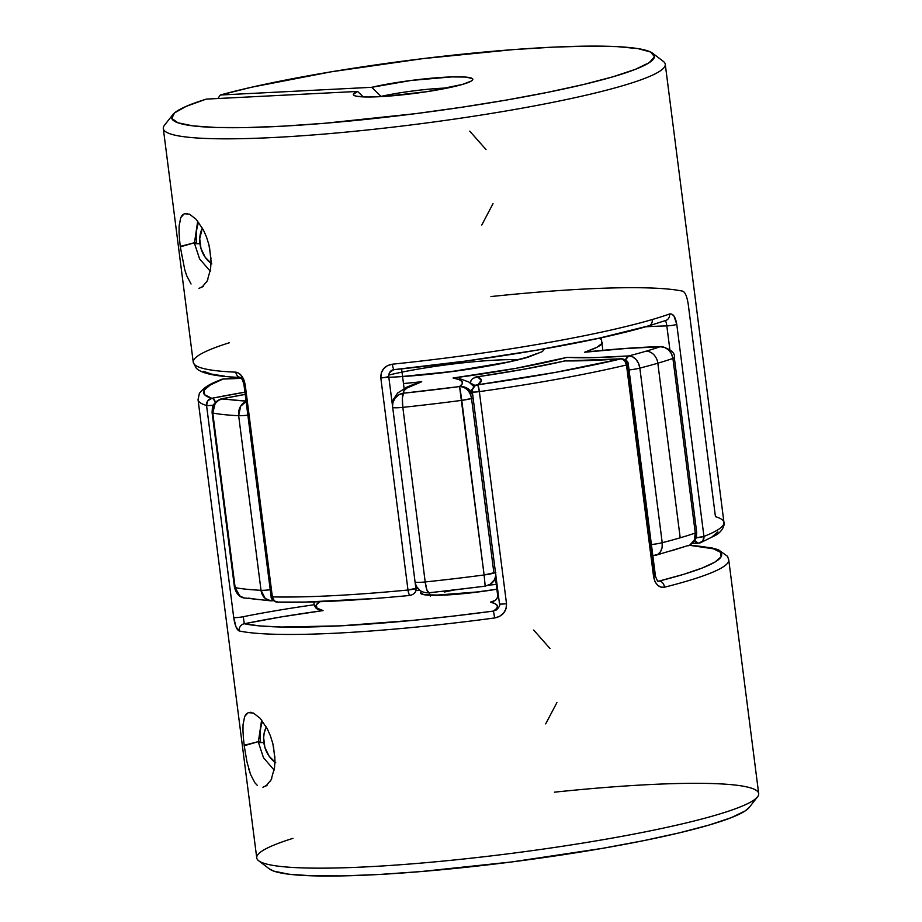 <?xml version="1.0" encoding="UTF-8"?>
<svg xmlns="http://www.w3.org/2000/svg" width="922" height="922" viewBox="0 0 922 922"><rect width="100%" height="100%" fill="white"/><g stroke="black" fill="none" stroke-linecap="round" stroke-linejoin="round"><path stroke-width="1.38" d="M388.692 375.104A84.34 9.301 172.7 0 1 517.772 359.695M544.406 348.885L542.493 351.524L527.949 357.24A12.654 10.315 -106.3 0 0 525.863 357.609A12.654 10.315 73.7 0 1 527.949 357.24L501.28 363.579L466.52 369.561L428.984 374.297L402.58 376.568M652.834 555.666L657.824 554.41L660.555 551.621L662.1 547.507L662.215 542.712A12.654 1.395 172.7 0 1 651.405 544.556A12.654 1.395 -7.3 0 0 662.215 542.712L639.845 368.108A253.031 27.902 -7.3 0 0 657.824 363.199A12.654 10.315 -106.3 0 0 645.826 351.247A240.377 26.508 172.7 0 1 628.746 355.915A12.654 9.404 75.6 0 1 639.845 368.108L662.215 542.712A253.031 27.902 -7.3 0 0 680.194 537.803L657.824 363.199A253.031 27.902 172.7 0 1 639.845 368.108A12.654 1.395 172.7 0 1 627.917 370.079A12.654 1.395 -7.3 0 0 639.845 368.108L638.508 363.349L635.938 359.373L632.504 356.756L628.746 355.915A240.377 26.508 -7.3 0 0 645.826 351.247A240.377 26.508 -7.3 0 0 660.152 346.73L624.874 348.585L584.617 352.239L596.914 347.294L602.619 342.984M460.447 391.147L461.749 400.355L471.545 398.5C469.966 390.951 465.967 386.975 459.548 386.56L460.447 391.147M485.179 586.185L484.119 574.971L485.203 586.127L457.012 589.631L429.133 592.754L427.001 590.287L425.192 581.955A12.654 1.395 172.7 0 1 415.073 582.024A12.654 1.395 -7.3 0 0 425.192 581.955L402.822 407.351A253.031 27.902 -7.3 0 0 461.749 400.355L484.119 574.971A12.654 1.395 -7.3 0 0 493.915 573.115L471.545 398.5A12.654 1.395 172.7 0 1 461.749 400.355A253.031 27.902 172.7 0 1 402.822 407.351L425.192 581.955A253.031 27.902 -7.3 0 0 484.119 574.971L459.548 386.56L462.256 383.863L462.06 381.512L458.972 379.553L453.059 378.02L515.986 368.316L567.03 357.379L593.987 357.621L628.746 355.915A156.037 17.207 172.7 0 1 567.03 357.379A156.037 17.207 172.7 0 1 453.059 378.02A156.037 17.207 172.7 0 1 459.548 386.56A240.377 26.508 172.7 0 1 403.571 393.198L459.548 386.56A12.654 10.315 73.7 0 1 471.545 398.5L493.915 573.115A12.654 1.395 -7.3 0 0 495.471 572.55M244.595 598.078L244.584 598.078C239.639 597.433 236.263 593.837 234.465 587.268L212.095 412.653L212.786 413.01L215.126 403.617L218.629 400.275L223.043 398.581L221.084 398.903L246.059 401.047A240.377 26.508 172.7 0 1 223.043 398.581A156.037 17.207 172.7 0 1 245.206 394.42L223.043 398.581A12.654 11.928 101 0 0 212.786 413.01L235.156 587.625A253.031 27.902 -7.3 0 0 261.018 590.299L238.66 415.695A253.031 27.902 172.7 0 1 212.786 413.01A12.654 1.395 172.7 0 1 212.095 412.653L212.348 408.077C213.166 403.997 216.082 400.943 221.084 398.903L245.194 394.328M602.008 343.791A156.037 17.207 172.7 0 1 584.617 352.239A156.037 17.207 172.7 0 1 660.152 346.73L664.543 347.387L668.508 349.841L671.447 353.714L672.91 358.439A253.031 27.902 172.7 0 1 657.824 363.199L680.194 537.803A253.031 27.902 -7.3 0 0 695.28 533.043L672.91 358.439A12.654 11.099 -109 0 0 660.152 346.73A240.377 26.508 172.7 0 1 645.826 351.247A12.654 10.315 73.7 0 1 657.824 363.199A253.031 27.902 -7.3 0 0 672.91 358.439A12.654 1.395 -7.3 0 0 674.305 357.598A12.654 1.395 172.7 0 1 672.91 358.439L695.28 533.043A253.031 27.902 172.7 0 1 680.194 537.803A253.031 27.902 172.7 0 1 662.215 542.712A12.654 9.404 75.6 0 1 655.968 555.217A12.654 9.404 75.6 0 1 654.309 555.47A12.654 5.832 -94 0 1 653.537 555.62A12.654 5.832 -94 0 1 652.822 555.563M471.303 389.649A168.68 18.601 172.7 0 1 472.352 389.994M402.004 372.119A84.34 9.301 172.7 0 1 518.072 359.707M403.479 383.564L421.723 381.743L407.017 388.035L403.848 390.79L403.571 393.198A156.037 17.207 172.7 0 1 421.723 381.743A156.037 17.207 172.7 0 1 403.479 383.564M601.455 339.469L598.92 338.27A156.037 17.207 172.7 0 1 601.455 339.469M685.714 546.285L671.389 550.803M259.405 599.68L248.606 598.136M233.231 377.617L233.854 377.086A12.654 8.425 88.4 0 0 232.298 378.665L233.231 377.617M229.97 378.758A12.654 11.099 71 0 1 232.344 376.983M234.465 587.268A12.654 1.395 -7.3 0 0 235.156 587.625L212.786 413.01A253.031 27.902 -7.3 0 0 238.66 415.695L261.018 590.299A253.031 27.902 172.7 0 1 235.156 587.625L235.133 586.715M222.087 398.661A12.654 6.731 78.7 0 1 223.043 398.581M270.826 600.833A12.654 10.672 -87.3 0 1 261.018 590.299L265.248 598.505L270.976 600.844L243.95 597.929L239.755 595.866L235.156 587.625A12.654 11.928 101 0 0 244.399 598.044M261.018 590.299A12.654 1.395 -7.3 0 0 270.238 589.769A12.654 1.395 172.7 0 1 261.018 590.299M247.868 415.165A12.654 1.395 172.7 0 1 238.66 415.695A12.654 10.672 -87.3 0 1 246.116 401.554L240.619 406.256L238.66 415.695A12.654 1.395 -7.3 0 0 247.868 415.165M416.652 586.715A12.654 12.562 -27.8 0 1 415.211 583.096L416.571 586.588L419.81 590.276M402.822 407.351A12.654 1.395 172.7 0 1 392.703 407.409A12.654 1.395 -7.3 0 0 402.822 407.351L402.372 398.039L403.571 393.198L398.903 394.777L395.181 398.027L392.979 402.43L392.542 406.164A12.654 12.562 -27.8 0 1 403.571 393.198A12.654 2.524 84 0 0 402.822 407.351M421.619 381.754L417.954 382.676M495.829 572.355L484.119 574.971A253.031 27.902 172.7 0 1 425.192 581.955A12.654 2.524 84 0 0 428.834 592.858C422.714 592.811 418.542 590.587 416.352 586.185L416.571 586.588M473.113 397.947A12.654 1.395 172.7 0 1 471.545 398.5A12.654 1.395 -7.3 0 0 473.113 397.947M489.709 584.675L494.641 579.5L495.898 574.809M472.917 395.331L468.722 389.303L464.388 387.01L459.548 386.56A12.654 12.297 55.4 0 1 472.698 394.731M495.84 575.443A12.654 12.297 55.4 0 1 490.838 583.96M625.589 359.799A12.654 5.832 -94 0 1 628.746 355.915L625.589 359.799M652.027 555.275L654.309 555.47M688.388 545.72A12.654 11.099 -109 0 0 695.28 533.043L694.289 540.108L689.863 545.04L655.853 555.251M586.784 351.927C614.801 348.977 639.672 347.191 661.397 346.557L660.152 346.73A12.654 8.425 -91.6 0 1 661.5 346.557M661.397 346.557C670.997 349.3 675.307 352.988 674.305 357.598L696.675 532.201A12.654 1.395 172.7 0 1 695.28 533.043A12.654 1.395 -7.3 0 0 696.675 532.201L696.421 536.788C695.476 540.822 692.756 543.819 688.238 545.778M384.958 377.421A96.994 10.695 -7.3 0 0 527.949 357.24M486.044 149.583L469.759 131.143M184.642 269.408L186.67 275.632L191.061 284.022L186.67 275.632L184.78 269.869L180.309 246.865L194.369 242.763L180.251 246.416M207.865 279.493L206.505 282.236M203.474 286.131L199.025 288.402M179.11 226.201L180.735 217.638L184.227 213.743L189.506 214.169L196.248 219.413L203.37 229.912L206.47 236.908L208.937 244.791L211.011 258.875M648.869 325.858A6.327 5.163 -106.3 0 0 652.234 319.542A253.031 27.902 172.7 0 1 392.357 364.202A6.327 1.383 84.1 0 0 394.293 369.641A6.327 1.383 84.1 0 0 394.455 369.584L466.555 360.951L536.777 350.164L599.012 338.19L647.832 326.042A6.327 5.163 73.7 0 0 648.869 325.858A6.327 5.163 73.7 0 0 652.234 319.542A253.031 27.902 -7.3 0 0 669.545 313.999L671.827 314.114L673.97 316.05L676.771 324.383L703.935 536.408A253.031 27.902 -7.3 0 0 723.954 522.463A253.031 27.902 172.7 0 1 703.935 536.408A6.327 5.751 68.7 0 1 700.536 542.724A6.327 5.751 68.7 0 1 698.957 543.104L702.806 540.96L703.935 536.408L696.133 537.791A6.327 0.703 -7.3 0 0 703.935 536.408L676.771 324.383A6.327 0.703 172.7 0 1 666.825 325.892L669.856 349.484L666.825 325.892A168.68 18.601 -7.3 0 0 645.688 326.78A168.68 18.601 172.7 0 1 666.825 325.892A6.327 0.703 -7.3 0 0 676.771 324.383C675.48 316.822 673.072 313.365 669.545 313.999A6.327 5.601 70.5 0 1 666.11 320.337A6.327 5.601 70.5 0 1 664.716 320.637C665.592 320.36 666.295 322.112 666.825 325.892M372.211 598.655L305.182 602.066L278.19 602.078L274.41 601.006L272.37 596.903L271.114 596.649A6.327 0.703 -7.3 0 0 272.37 596.903L245.217 384.877A6.327 0.703 172.7 0 1 243.95 384.624C242.832 380.429 241.622 378.008 240.331 377.363L240.746 377.432C215.967 376.602 201.1 373.468 196.155 368.039L193.251 362.265A253.031 27.902 -7.3 0 0 235.79 372.154L238.74 373.156L241.599 375.842L243.915 379.922L245.217 384.877L272.37 596.903A253.031 27.902 -7.3 0 0 407.985 590.011L380.821 377.985L381.259 372.949L383.679 368.627L387.574 365.596L392.357 364.202A253.031 27.902 -7.3 0 0 652.234 319.542A253.031 27.902 172.7 0 0 669.545 313.999A6.327 5.601 -109.5 0 1 666.11 320.337M381.051 96.614L381.028 96.407A50.606 5.578 172.7 0 1 447.7 87.982A50.606 5.578 -7.3 0 0 381.028 96.407L371.67 87.313A60.241 6.65 172.7 0 1 439.137 77.586A60.241 6.65 172.7 0 1 472.548 80.03A60.241 6.65 172.7 0 1 462.59 84.386L427.52 91.578L385.039 96.372L367.993 97.006L356.929 96.303L354.14 95.473L353.31 94.355L357.621 91.428L206.228 99.115L186.175 106.364L174.558 112.887L171.803 118.442L178.015 122.822L192.963 125.876L216.094 127.478L246.543 127.57L283.192 126.153L324.659 123.271L415.799 113.625L462.072 107.206L506.535 100.037L547.518 92.373L583.499 84.513L613.153 76.733L635.362 69.346L649.307 62.604L654.482 56.761L650.678 52.047L638.036 48.624L617.037 46.619L588.455 46.123L553.35 47.137L513.035 49.627L422.887 58.628L331.298 71.789L251.752 87.187L220.277 95.012L371.67 87.313L411.108 80.456L451.561 76.918L465.38 77.045L472.26 78.497L472.767 79.649L471.292 81.055L462.59 84.386A60.241 6.65 172.7 0 1 399.191 95.173A60.241 6.65 172.7 0 1 353.771 95.243A60.241 6.65 172.7 0 1 357.621 91.428L363.268 96.914L357.621 91.428L206.228 99.115A243.385 26.842 172.7 0 0 172.771 114.685L164.462 125.288A253.031 27.902 -7.3 0 0 417.827 124.09A253.031 27.902 -7.3 0 0 663.321 61.382L652.615 53.222A243.385 26.842 172.7 0 1 416.479 113.533A243.385 26.842 172.7 0 1 172.771 114.685M490.942 296.561A253.031 27.902 172.7 0 1 682.833 291.202C685.3 292.366 687.121 296.849 688.285 304.64L715.437 516.666A253.031 27.902 172.7 0 1 723.966 522.486L665.258 64.263A253.031 27.902 172.7 0 1 417.827 124.09A253.031 27.902 172.7 0 1 163.309 128.561L193.251 362.265A253.031 27.902 172.7 0 1 229.451 342.73M181.646 255.751L181.438 254.541M180.355 247.234L179.41 238.279M209.536 247.384L211.057 261.318L210.596 268.97L207.162 281.003L201.872 287.364M179.064 232.413L179.133 225.809L180.735 217.638L182.245 215.183L184.7 213.581M179.56 240.112L179.041 231.676M203.658 371.416L211.783 374.159L224.576 376.153M381.028 96.407L371.67 87.313L220.277 95.012L217.903 98.527L220.277 95.012A243.385 26.842 172.7 0 1 475.222 52.9A243.385 26.842 172.7 0 1 652.615 53.222M602.85 350.325L601.236 337.763L602.85 350.325M717.904 531.89L711.703 537.169M416.064 585.631A168.68 18.601 -7.3 0 0 415.638 586.53A168.68 18.601 -7.3 0 1 416.064 585.631M401.589 368.881L404.113 388.496L401.589 368.881M389.13 373.283A168.68 18.601 172.7 0 1 393.844 369.699A168.68 18.601 -7.3 0 0 389.13 373.283M698.334 543.196A6.327 4.241 -91.5 0 1 698.277 543.196A6.327 4.241 -91.5 0 1 694.796 540.603L698.334 543.196L701.1 542.459M241.795 377.34A6.327 5.267 -87.7 0 1 240.665 377.421M243.95 384.601A6.327 0.703 -7.3 0 0 245.217 384.877C243.592 377.179 240.446 372.937 235.79 372.154A6.327 5.267 92.3 0 0 240.423 377.398A6.327 5.267 -87.7 0 1 235.79 372.154A253.031 27.902 172.7 0 1 193.251 362.265M415.545 591.209L415.868 588.294C416.49 591.74 414.6 594.114 410.209 595.416C356.007 600.591 311.682 602.85 277.245 602.17C272.947 600.89 270.907 599.058 271.114 596.649L272.186 596.108M410.198 595.428A6.327 1.717 -95.5 0 1 407.985 590.011A253.031 27.902 172.7 0 1 272.37 596.903A6.327 5.083 91.3 0 0 277.176 602.17M394.455 369.584A6.327 1.383 -95.9 0 1 394.293 369.641A6.327 1.383 -95.9 0 1 392.357 364.202C384.589 365.608 380.74 370.195 380.821 377.985L407.985 590.011A6.327 0.703 -7.3 0 0 415.88 588.317L407.985 590.011L409.022 594.16L410.405 595.358L409.725 595.22M380.821 377.985A6.327 0.703 -7.3 0 0 388.715 376.303A6.327 0.703 172.7 0 1 380.821 377.985M388.704 376.257A6.327 0.703 172.7 0 1 388.715 376.291C389.015 372.131 390.87 369.918 394.305 369.641C489.605 359.972 594.782 341.924 648.8 325.881L666.03 320.36M388.715 376.291L415.88 588.317A6.327 0.703 -7.3 0 0 415.868 588.294L388.715 376.326M184.227 213.743L187.408 213.489M481.78 225.014L493.016 203.658M549.95 648.477L533.665 630.037M257.469 785.521L254.968 782.905L250.577 774.515L246.969 761.929L244.215 745.76L258.275 741.645L244.157 745.264M271.771 778.387L270.411 781.13M267.38 785.025L262.931 787.284M243.016 725.084L244.641 716.521L248.133 712.637L253.423 713.052L260.154 718.307L267.276 728.795L270.388 735.802L272.854 743.685L274.917 757.757M221.084 379.587L221.856 379.276M221.534 379.391L221.545 379.38C216.071 381.858 205.721 384.762 199.371 393.417L198.046 399.687A253.031 27.902 -7.3 0 0 206.563 405.484A253.031 27.902 172.7 0 1 198.046 399.687L256.742 857.886A253.031 27.902 -7.3 0 0 511.261 853.415A253.031 27.902 -7.3 0 0 758.691 793.588L728.749 559.885A253.031 27.902 172.7 0 1 664.52 587.199L661.028 587.153L657.686 585.274L655.046 581.747L653.629 576.999A6.327 0.703 -7.3 0 0 654.401 576.803L627.237 364.778C626.441 360.998 624.448 359.015 621.232 358.808L624.609 360.583L626.476 364.974L627.237 364.778A6.327 0.703 172.7 0 1 626.476 364.974L653.629 576.999L626.476 364.974A253.031 27.902 172.7 0 1 479.359 391.62L506.512 603.645L506.051 608.727L503.55 613.188L499.551 616.392L494.665 617.959A253.031 27.902 172.7 0 1 239.167 630.948L235.974 626.799L233.715 617.51L206.563 405.484L233.715 617.51C234.88 625.3 236.7 629.772 239.167 630.948A253.031 27.902 -7.3 0 0 494.665 617.959C502.605 616.265 506.558 611.493 506.512 603.645L479.359 391.62A253.031 27.902 -7.3 0 0 626.476 364.974A6.327 4.38 -103.4 0 0 621.232 358.808L555.367 372.396L477.803 384.785L481.342 380.302L477.389 376.787L524.226 369.169L564.967 360.928L621.232 358.808A6.327 2.881 -94 0 1 621.624 358.727L621.232 358.808A6.327 5.163 73.7 0 1 627.237 364.778L654.401 576.803A6.327 0.703 -7.3 0 0 655.473 576.262A6.327 0.703 172.7 0 1 654.401 576.803A6.327 0.703 172.7 0 1 653.629 576.999C655.346 584.536 658.976 587.936 664.52 587.199A6.327 4.622 -104.1 0 0 659.057 581.079L658.147 581.148M245.552 754.645L245.344 753.424M244.272 746.117L243.316 737.162M254.968 782.905L250.577 774.515L248.548 768.291M273.454 746.278L274.975 760.212L274.502 767.853L271.08 779.885L265.778 786.247M242.97 731.296L243.039 724.692L244.641 716.521L246.151 714.066L248.606 712.476M243.477 739.006L242.959 730.57M659.057 581.079A246.704 27.211 172.7 0 0 689.414 545.305L713.455 548.821L720.601 552.37L721.096 556.842L714.93 562.097L702.287 567.998L683.49 574.383L659.057 581.079A6.327 4.622 75.9 0 1 664.52 587.199A253.031 27.902 -7.3 0 0 728.76 559.965M492.187 601.836L490.389 602.089L495.287 603.772L497.454 605.858L496.831 608.313L493.443 611.079L453.036 616.115L413.275 620.333L340.011 625.854L281.579 627.029L259.992 625.934L244.33 623.745L281.832 616.818L323.08 610.595L316.972 608.105L316.315 604.855L319.842 601.709A162.353 17.91 -7.3 0 0 323.08 610.595A162.353 17.91 -7.3 0 0 244.33 623.745A6.327 6.005 102.2 0 0 239.167 630.948A6.327 6.005 -77.8 0 1 244.33 623.745L243.247 616.714A6.327 0.703 172.7 0 1 233.715 617.51A6.327 0.703 -7.3 0 0 243.247 616.714A168.68 18.601 172.7 0 1 314.218 604.763L313.849 601.916L314.218 604.763A168.68 18.601 -7.3 0 0 243.247 616.714M415.753 590.599L419.936 590.391L415.753 590.599M421.688 591.498L420.501 592.904L424.108 594.713L442.157 595.186L470.37 592.915L496.866 589.204A56.934 6.281 -7.3 0 1 440.243 595.255A56.934 6.281 -7.3 0 1 421.688 591.498M749.332 807.326L745.172 810.934L731.227 817.676L709.018 825.063L679.364 832.843L643.383 840.703L602.4 848.367L511.664 861.955L420.524 871.601L379.057 874.482L342.408 875.9L311.959 875.808L288.828 874.206L273.88 871.152L269.247 868.824M444.358 591.175L444.519 592.028A50.606 5.578 172.7 0 1 454.281 590.034M488.764 585.147A50.606 5.578 172.7 0 1 496.255 584.467M554.433 792.182A253.031 27.902 172.7 0 1 757.538 796.85A253.031 27.902 172.7 0 1 511.261 853.415A253.031 27.902 172.7 0 1 258.679 860.756A253.031 27.902 172.7 0 1 292.942 838.352M258.679 860.756L269.385 868.927A243.385 26.842 -7.3 0 0 512.344 861.863A243.385 26.842 -7.3 0 0 749.229 807.453L757.538 796.85M495.633 579.569L497.661 595.439L495.633 579.569M471.084 383.598A168.68 18.601 172.7 0 1 475.095 385.742A168.68 18.601 172.7 0 0 471.084 383.598M241.357 378.262L223.677 378.954A6.327 4.241 88.5 0 0 223.043 379.046A246.704 27.211 172.7 0 0 211.818 398.304L207.773 400.793L206.563 405.484A6.327 0.703 -7.3 0 0 213.466 405.127A6.327 0.703 172.7 0 1 206.563 405.484A6.327 6.097 -73.7 0 1 211.818 398.304A6.327 3.4 78.6 0 1 215.518 402.28L213.213 398.834L211.818 398.304A175.007 19.304 -7.3 0 1 244.918 392.184L211.818 398.304L204.615 394.731L204.096 390.248L210.297 384.97L223.043 379.046L241.403 378.308A175.007 19.304 -7.3 0 1 223.043 379.046A6.327 5.751 -111.3 0 0 221.464 379.415M565.232 360.917L564.967 360.928A175.007 19.304 -7.3 0 0 621.232 358.808A246.704 27.211 172.7 0 1 477.803 384.785A175.007 19.304 -7.3 0 0 477.389 376.787A175.007 19.304 -7.3 0 0 564.967 360.928L564.967 360.928M474.83 377.305L476.547 376.868C510.304 371.946 539.808 366.599 565.071 360.825C580.664 360.986 599.496 360.283 621.589 358.727C626.015 359.499 628.251 361.332 628.308 364.236A6.327 0.703 172.7 0 1 627.237 364.778A6.327 0.703 -7.3 0 0 628.308 364.236L655.473 576.262C657.029 580.353 657.974 581.989 658.296 581.183L658.296 581.183M472.629 378.527L471.004 380.509M477.389 376.787L472.686 378.481M470.992 380.532L470.497 383.414M499.609 603.679A6.327 0.703 172.7 0 0 499.493 603.864A6.327 0.703 -7.3 0 0 506.512 603.645A6.327 0.703 172.7 0 1 499.493 603.864L472.318 391.815A6.327 0.703 -7.3 0 0 479.359 391.62A6.327 0.703 172.7 0 1 472.318 391.815A6.327 0.703 172.7 0 1 472.456 391.654A6.327 6.143 56.1 0 1 477.803 384.785A6.327 0.668 82 0 1 479.359 391.62L477.803 384.785L475.072 385.765L476.351 384.739M497.108 598.424L497.661 595.439L497.119 598.401L495.31 600.452L490.389 602.089A162.353 17.91 -7.3 0 1 493.443 611.079L494.665 617.959L493.443 611.079A246.704 27.211 172.7 0 1 244.33 623.745M475.51 385.5L473.689 387.056M492.855 601.663L495.356 600.429M496.439 609.926L493.443 611.079M320.43 610.399L315.508 607.633L314.218 604.763L315.508 607.633L317.813 609.477L323.08 610.595L319.842 610.26M243.662 619.884L243.385 617.798M430.47 596.131L429.203 592.823L430.47 596.131M250.554 712.28L251.314 712.383M545.686 723.897L556.923 702.552M211.034 263.335A25.297 20.641 73.7 0 1 199.947 243.639A12.654 1.395 172.7 0 1 194.427 243.212A12.654 1.395 -7.3 0 0 199.947 243.639A25.297 20.641 73.7 0 1 202.379 228.08L199.717 238.752L200.973 248.491L205.226 257.319L211.841 263.911M196.801 243.696A37.952 30.956 73.7 0 1 196.57 242.117A37.952 30.956 73.7 0 1 198.656 222.34M194.427 243.212A12.654 1.395 172.7 0 1 196.57 242.117M274.952 762.229A25.297 20.641 73.7 0 1 263.853 742.533A12.654 1.395 172.7 0 1 258.333 742.095A12.654 1.395 -7.3 0 0 263.853 742.533A25.297 20.641 73.7 0 1 266.285 726.962L264.211 732.898L263.634 737.646L264.879 747.373L269.132 756.213L275.759 762.794M260.707 742.59A37.952 30.956 73.7 0 1 260.477 741A37.952 30.956 73.7 0 1 262.574 721.223M261.629 720.013L258.333 742.083A12.654 1.395 172.7 0 1 260.477 741M537.007 353.518L526.001 357.575L507.63 362.139L452.31 371.474L402.568 376.464M229.601 378.769L232.298 376.983M273.638 600.695L270.976 600.844M416.352 586.185L415.269 583.545M417.343 382.884L407.098 386.975L397.647 393.037L393.164 399.722L392.288 404.182M428.857 592.858L485.168 586.185L490.711 584.052L496.267 578.716M473.989 386.687L468.883 382.042L459.248 378.504M271.114 596.649L243.95 384.624M723.954 522.463C724.6 523.339 724.219 529.528 716.648 534.772L700.455 542.758M692.399 543.381L698.323 543.196M417.585 588.086L415.926 589.146M728.749 559.885L727.539 556.323L718.307 549.719L711.646 547.875L689.702 545.167M472.318 391.815C471.257 391.608 472.168 389.591 475.072 385.765M499.482 603.852C500.369 604.97 499.344 607.01 496.405 609.949M496.854 589.158L479.198 591.797L434.873 595.255L425.641 594.932M197.711 221.13L194.415 243.189L199.567 258.828L210.251 271.241M258.333 742.083L263.473 757.711L274.157 770.124"/></g></svg>
